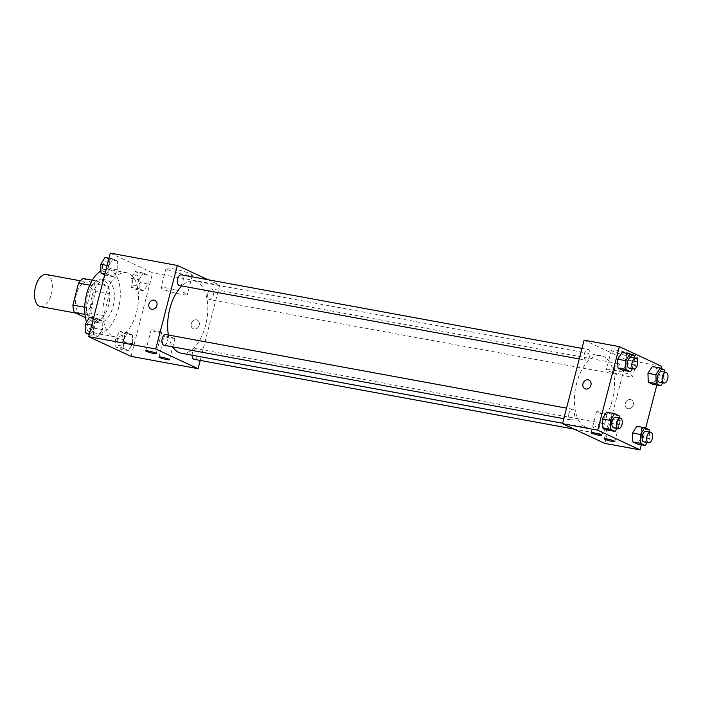 <?xml version="1.0" encoding="UTF-8"?>
<svg xmlns="http://www.w3.org/2000/svg" width="703" height="703" viewBox="0 0 703 703"><rect width="100%" height="100%" fill="white"/><g stroke="black" fill="none" stroke-linecap="round" stroke-linejoin="round"><path stroke-width="0.53" stroke-dasharray="3.52 2.64" d="M40.475 306.578A16.283 8.55 100.4 0 0 51.829 292.105A16.283 8.55 100.4 0 0 46.363 274.539M76.39 294.381A16.283 8.55 100.4 0 0 81.381 314.092A16.283 8.55 100.4 0 0 92.734 299.619A16.283 8.55 100.4 0 0 87.269 282.052A16.283 8.55 100.4 0 0 76.39 294.381M83.147 278.511L94.281 283.696A21.02 11.037 100.4 0 1 95.757 291.086L90.081 313.063A21.02 11.037 100.4 0 1 85.502 317.633L85.406 317.589M85.502 317.633L99.132 320.137L87.998 314.953L84.958 314.399M84.712 307.237L86.522 307.562L92.207 285.585L89.72 285.128M86.522 307.562A21.02 11.037 100.4 0 0 87.998 314.953M99.132 320.137A21.02 11.037 100.4 0 0 103.71 315.568L90.081 313.063M92.207 285.585A21.02 11.037 100.4 0 1 96.777 281.015L107.91 286.2A21.02 11.037 100.4 0 1 109.396 293.59L103.71 315.568M92.559 321.464A21.714 11.397 -79.6 0 1 87.04 297.079A21.714 11.397 -79.6 0 1 101.882 279.223A21.714 11.397 -79.6 0 1 109.167 302.642A21.714 11.397 -79.6 0 1 94.035 321.939A21.714 11.397 -79.6 0 1 92.559 321.464M97.102 322.299A21.714 11.397 100.4 0 0 98.578 322.774A21.714 11.397 100.4 0 0 113.71 303.476A21.714 11.397 100.4 0 0 106.425 280.058A21.714 11.397 100.4 0 0 91.926 296.49A21.714 11.397 100.4 0 0 97.102 322.299M107.91 286.2L94.281 283.696M96.777 281.015L92.286 280.189M109.396 293.59L95.757 291.086M86.513 322.079A32.575 17.1 100.4 0 0 96.619 333.45A32.575 17.1 100.4 0 0 119.317 304.504A32.575 17.1 100.4 0 0 108.385 269.372A32.575 17.1 100.4 0 0 100.942 270.945M104.809 297.369A32.575 17.1 100.4 0 0 114.8 336.79A32.575 17.1 100.4 0 0 137.498 307.844A32.575 17.1 100.4 0 0 126.566 272.711A32.575 17.1 100.4 0 0 104.809 297.369M110.327 253.133L152.639 272.834L131.039 356.368M102.41 329.707L98.095 336.473L93.517 334.338L93.244 325.445L97.568 318.679L102.146 320.814L102.41 329.707L98.095 336.473L93.517 334.338L93.244 325.445L97.568 318.679L102.146 320.814L102.41 329.707L94.457 328.248L90.142 335.015L89.255 334.602M123.508 339.531L127.823 332.765L132.401 334.892L132.665 343.793L128.35 350.56L123.772 348.424L123.508 339.531L127.823 332.765L132.401 334.892L132.665 343.793L128.35 350.56L123.772 348.424L123.508 339.531L115.556 338.064L119.87 331.298L124.449 333.433L124.712 342.335L120.398 349.101L115.819 346.966L115.556 338.064M138.948 279.794L143.271 273.028L147.85 275.163L148.113 284.065L143.799 290.831L139.22 288.696L138.948 279.794L143.271 273.028L147.85 275.163L148.113 284.065L143.799 290.831L139.22 288.696L138.948 279.794L130.995 278.335L135.319 271.569L139.897 273.704L140.161 282.597L135.846 289.364L131.268 287.237L130.995 278.335M108.693 265.716L113.007 258.95L117.594 261.077L117.858 269.978L113.543 276.745L108.956 274.609L108.693 265.716L113.007 258.95L117.594 261.077L117.858 269.978L113.543 276.745L108.956 274.609L108.693 265.716L107.146 265.426M196.418 319.839A4.754 4.007 -65 0 0 191.418 323.195A4.754 4.007 -65 0 0 193.237 328.714A4.754 4.007 -65 0 0 198.87 326.104A4.754 4.007 -65 0 0 197.244 320.102A4.754 4.007 -65 0 0 196.418 319.839A4.754 4.007 115 0 1 197.244 320.102A4.754 4.007 115 0 1 198.87 326.104A4.754 4.007 115 0 1 193.237 328.714A4.754 4.007 115 0 1 191.409 323.195A4.754 4.007 115 0 1 196.418 319.839M208.053 279.732L219.679 285.146L152.639 272.834M219.679 285.146L200.206 360.428M167.806 269.653A13.612 1.564 -165.5 0 0 182.446 274.144A13.612 1.564 -165.5 0 0 192.385 275.154A13.612 1.564 -165.5 0 0 179.599 270.233A13.612 1.564 -165.5 0 0 166.022 268.335A13.612 1.564 -165.5 0 0 167.806 269.653M162.78 289.074A13.612 1.564 14.5 0 1 160.996 287.764A13.612 1.564 14.5 0 1 174.572 289.654A13.612 1.564 14.5 0 1 187.367 294.583A13.612 1.564 14.5 0 1 177.428 293.564A13.612 1.564 14.5 0 1 162.78 289.074M150.917 309.021L150.917 309.021A4.754 4.007 -65 0 0 151.743 309.285A4.754 4.007 -65 0 0 156.751 305.928A4.754 4.007 -65 0 0 154.932 300.409L154.932 300.409M174.159 338.319A5.431 0.624 -165.5 0 0 168.316 336.526A5.431 0.624 -165.5 0 0 164.353 336.122A5.431 0.624 -165.5 0 0 169.458 338.081A5.431 0.624 -165.5 0 0 174.871 338.837A5.431 0.624 -165.5 0 0 174.159 338.319M160.934 332.159A5.431 0.624 -165.5 0 0 155.091 330.366A5.431 0.624 -165.5 0 0 151.136 329.962A5.431 0.624 -165.5 0 0 156.233 331.93A5.431 0.624 -165.5 0 0 161.646 332.686A5.431 0.624 -165.5 0 0 160.934 332.159M179.335 285.497A5.431 2.847 100.4 0 0 182.956 281.393A5.431 2.847 100.4 0 0 181.295 274.82M194.142 359.312A5.431 2.847 100.4 0 0 197.921 354.488A5.431 2.847 100.4 0 0 196.102 348.635A5.431 2.847 100.4 0 0 192.473 352.739A5.431 2.847 100.4 0 0 192.156 355.191M163.887 345.226A5.431 2.847 100.4 0 0 167.666 340.401A5.431 2.847 100.4 0 0 165.846 334.549M207.921 293.01A5.431 2.847 100.4 0 0 209.591 299.583A5.431 2.847 100.4 0 0 213.369 294.759A5.431 2.847 100.4 0 0 211.55 288.907A5.431 2.847 100.4 0 0 207.921 293.01M168.412 335.023A36.697 19.262 100.4 0 0 172.666 346.843M181.084 353.161A36.697 19.262 100.4 0 0 206.664 320.542A36.697 19.262 100.4 0 0 194.344 280.972A36.697 19.262 100.4 0 0 181.805 285.954M576.592 383.451A36.697 19.262 100.4 0 0 587.849 427.872A36.697 19.262 100.4 0 0 613.42 395.262A36.697 19.262 100.4 0 0 601.109 355.683A36.697 19.262 100.4 0 0 576.592 383.451M589.712 356.105A5.431 2.847 -79.6 0 1 586.091 360.208A5.431 2.847 -79.6 0 1 584.263 354.356A5.431 2.847 -79.6 0 1 588.051 349.532A5.431 2.847 -79.6 0 1 589.712 356.105M599.237 427.45A5.431 2.847 100.4 0 0 600.898 434.023A5.431 2.847 100.4 0 0 604.685 429.199A5.431 2.847 100.4 0 0 602.858 423.347A5.431 2.847 100.4 0 0 599.237 427.45M568.982 413.373A5.431 2.847 100.4 0 0 570.643 419.937A5.431 2.847 100.4 0 0 574.421 415.113A5.431 2.847 100.4 0 0 572.602 409.26A5.431 2.847 100.4 0 0 568.982 413.373M614.686 367.722A5.431 2.847 100.4 0 0 616.346 374.295A5.431 2.847 100.4 0 0 620.134 369.47A5.431 2.847 100.4 0 0 618.306 363.618A5.431 2.847 100.4 0 0 614.686 367.722M584.114 340.155L626.435 359.857L604.835 443.4M626.874 363.469L626.61 354.576L622.023 352.44L626.61 354.576L626.874 363.469L622.559 370.235L626.874 363.469L634.827 364.936L632.41 368.715M657.129 377.555L656.866 368.662L652.287 366.527L656.866 368.662L657.129 377.555L652.815 384.321L657.129 377.555L665.082 379.014L662.665 382.801M641.681 437.284L641.417 428.391L636.839 426.255L641.417 428.391L641.681 437.284L637.366 444.05L641.681 437.284L649.634 438.751L647.217 442.53M661.119 368.398L656.813 385.059M645.67 428.127L641.364 444.788M611.162 414.304L606.584 412.169L611.162 414.304L611.425 423.206L611.162 414.304L619.115 415.763M607.111 429.972L611.425 423.206L607.111 429.972M619.545 420.122A5.431 0.624 -165.5 0 0 613.71 418.338A5.431 0.624 -165.5 0 0 609.747 417.925A5.431 0.624 -165.5 0 0 614.844 419.893A5.431 0.624 -165.5 0 0 620.257 420.649A5.431 0.624 -165.5 0 0 619.545 420.122M606.32 413.97A5.431 0.624 -165.5 0 0 605.626 413.672A5.431 0.624 -165.5 0 0 599.923 412.055A5.431 0.624 -165.5 0 0 596.522 411.773A5.431 0.624 -165.5 0 0 601.619 413.733A5.431 0.624 -165.5 0 0 607.032 414.489A5.431 0.624 -165.5 0 0 606.32 413.97M617.955 350.472A13.612 1.564 -165.5 0 0 611.408 350.147A13.612 1.564 -165.5 0 0 624.202 355.068A13.612 1.564 -165.5 0 0 637.77 356.966A13.612 1.564 -165.5 0 0 631.338 353.89A13.612 1.564 -165.5 0 0 617.955 350.472M661.655 366.325L626.435 359.857M625.292 403.399A4.754 4.007 -65 0 0 627.261 408.434A4.754 4.007 -65 0 0 632.902 405.824A4.754 4.007 -65 0 0 631.276 399.822A4.754 4.007 -65 0 0 625.292 403.399A4.754 4.007 115 0 1 631.268 399.822A4.754 4.007 115 0 1 632.893 405.824A4.754 4.007 115 0 1 627.261 408.434A4.754 4.007 115 0 1 625.292 403.399M612.937 369.892A13.612 1.564 14.5 0 1 626.311 373.311A13.612 1.564 14.5 0 1 632.753 376.386A13.612 1.564 14.5 0 1 619.176 374.497A13.612 1.564 14.5 0 1 606.39 369.567A13.612 1.564 14.5 0 1 612.937 369.892M584.949 388.741L584.949 388.741A4.754 4.007 -65 0 0 590.933 385.165A4.754 4.007 -65 0 0 588.956 380.13L588.956 380.13M634.624 358.082L634.827 364.936M629.264 368.144A5.431 2.847 100.4 0 0 633.052 363.319A5.431 2.847 100.4 0 0 631.224 357.458M634.563 356.034L626.61 354.576M664.88 372.168L665.082 379.014M659.519 382.221A5.431 2.847 100.4 0 0 663.307 377.397A5.431 2.847 100.4 0 0 661.479 371.544M664.818 370.121L656.866 368.662M619.176 417.819L619.378 424.665L616.962 428.452M613.816 427.872A5.431 2.847 100.4 0 0 617.603 423.048A5.431 2.847 100.4 0 0 615.775 417.195M619.378 424.665L611.425 423.206M649.431 431.897L649.634 438.751M644.071 441.959A5.431 2.847 100.4 0 0 647.858 437.134A5.431 2.847 100.4 0 0 646.039 431.273M649.37 429.849L641.417 428.391M105.055 257.483L109.642 259.618L109.905 268.52L105.591 275.286L104.703 274.873M102.682 265.154A5.431 2.847 100.4 0 0 104.343 271.727A5.431 2.847 100.4 0 0 108.121 266.903A5.431 2.847 100.4 0 0 106.302 261.041A5.431 2.847 100.4 0 0 102.682 265.154M117.858 269.978L109.905 268.52M113.543 276.745L105.591 275.286M108.956 274.609L104.958 273.88M113.007 258.95L109.009 258.212M117.594 261.077L109.642 259.618M102.638 265.145A5.431 2.847 100.4 0 0 104.308 271.718A5.431 2.847 100.4 0 0 108.086 266.894A5.431 2.847 100.4 0 0 106.267 261.041A5.431 2.847 100.4 0 0 102.638 265.145M132.937 279.24A5.431 2.847 100.4 0 0 134.598 285.805A5.431 2.847 100.4 0 0 138.386 280.98A5.431 2.847 100.4 0 0 136.558 275.128A5.431 2.847 100.4 0 0 132.937 279.24M148.113 284.065L140.161 282.597M143.799 290.831L135.846 289.364M139.22 288.696L131.268 287.237M143.271 273.028L135.319 271.569M147.85 275.163L139.897 273.704M132.902 279.232A5.431 2.847 100.4 0 0 134.563 285.805A5.431 2.847 100.4 0 0 138.35 280.98A5.431 2.847 100.4 0 0 136.523 275.119A5.431 2.847 100.4 0 0 132.902 279.232M89.606 317.22L94.193 319.347L94.457 328.248M87.234 324.883A5.431 2.847 100.4 0 0 88.894 331.456A5.431 2.847 100.4 0 0 92.682 326.631A5.431 2.847 100.4 0 0 90.854 320.779A5.431 2.847 100.4 0 0 87.234 324.883A5.431 2.847 100.4 0 0 88.859 331.447A5.431 2.847 100.4 0 0 92.638 326.623A5.431 2.847 100.4 0 0 90.819 320.77A5.431 2.847 100.4 0 0 87.198 324.874M98.095 336.473L90.142 335.015M93.517 334.338L89.509 333.609M93.244 325.445L91.698 325.155M97.568 318.679L93.561 317.941M102.146 320.814L94.193 319.347M117.489 338.969A5.431 2.847 100.4 0 0 119.15 345.542A5.431 2.847 100.4 0 0 122.937 340.718A5.431 2.847 100.4 0 0 121.109 334.856A5.431 2.847 100.4 0 0 117.489 338.969M132.665 343.793L124.712 342.335M128.35 350.56L120.398 349.101M123.772 348.424L115.819 346.966M127.823 332.765L119.87 331.298M132.401 334.892L124.449 333.433M117.454 338.96A5.431 2.847 100.4 0 0 119.115 345.533A5.431 2.847 100.4 0 0 122.902 340.709A5.431 2.847 100.4 0 0 121.074 334.856A5.431 2.847 100.4 0 0 117.454 338.96M75.625 313.037L81.381 314.092M80.406 280.796L87.269 282.052M106.425 280.058L101.882 279.223M98.578 322.774L94.035 321.939M126.566 272.711L108.385 269.372M114.8 336.79L96.619 333.45M166.022 268.335L160.996 287.764M192.385 275.154L187.367 294.583M169.467 359.725L174.871 338.837M158.957 357.01L164.353 336.122M156.242 353.565L161.646 332.686M145.732 350.85L151.136 329.962M601.109 355.683L194.344 280.972M587.849 427.872L562.628 423.241M579.254 358.952L586.091 360.208M581.979 348.416L588.051 349.532M602.858 423.347L196.102 348.635M600.898 434.023L574.14 429.111M572.602 409.26L566.539 408.144M570.643 419.937L563.806 418.689M618.306 363.618L211.55 288.907M616.346 374.295L209.591 299.583M614.853 441.537L620.257 420.649M604.343 438.813L609.747 417.925M601.627 435.377L607.032 414.489M591.118 432.661L596.522 411.773M611.408 350.147L606.39 369.567M637.77 356.966L632.753 376.386"/><path stroke-width="1.05" d="M80.406 280.796L46.363 274.539A16.283 8.55 100.4 0 0 35.484 286.868A16.283 8.55 100.4 0 0 40.475 306.578L75.625 313.037M85.406 317.589L74.369 312.448A21.02 11.037 100.4 0 1 72.884 305.058L78.569 283.081A21.02 11.037 100.4 0 1 83.147 278.511L92.286 280.189M84.958 314.399L74.369 312.448M89.72 285.128L78.569 283.081M84.712 307.237L72.884 305.058M100.942 270.945A32.575 17.1 100.4 0 0 86.636 294.03A32.575 17.1 100.4 0 0 86.513 322.079M200.206 360.428L198.07 368.688L131.039 356.368L88.719 336.675L110.327 253.133L177.358 265.444L208.053 279.732M151.743 309.276A4.754 4.007 115 0 1 150.917 309.021A4.754 4.007 115 0 1 149.291 303.019A4.754 4.007 115 0 1 154.932 300.409A4.754 4.007 115 0 1 156.751 305.928A4.754 4.007 115 0 1 151.743 309.276M198.07 368.688L155.758 348.987L88.719 336.675M155.758 348.987L177.358 265.444M154.932 300.409A4.754 4.007 -65 0 0 149.291 303.019A4.754 4.007 -65 0 0 150.917 309.021M168.755 359.198A5.431 0.624 14.5 0 1 169.467 359.725A5.431 0.624 14.5 0 1 164.054 358.969A5.431 0.624 14.5 0 1 158.957 357.01A5.431 0.624 14.5 0 1 162.92 357.414A5.431 0.624 14.5 0 1 168.755 359.198M155.53 353.047A5.431 0.624 14.5 0 1 156.242 353.565A5.431 0.624 14.5 0 1 150.829 352.809A5.431 0.624 14.5 0 1 145.732 350.85A5.431 0.624 14.5 0 1 149.695 351.254A5.431 0.624 14.5 0 1 155.53 353.047M581.979 348.416L181.295 274.82A5.431 2.847 100.4 0 0 177.507 279.645A5.431 2.847 100.4 0 0 179.335 285.497L579.254 358.952M192.156 355.191A5.431 2.847 100.4 0 0 194.142 359.312L574.14 429.111M566.539 408.144L165.846 334.549A5.431 2.847 100.4 0 0 162.217 338.661A5.431 2.847 100.4 0 0 163.887 345.226L563.806 418.689M181.805 285.954A36.697 19.262 100.4 0 0 169.836 308.74A36.697 19.262 100.4 0 0 168.412 335.023M172.666 346.843A36.697 19.262 100.4 0 0 181.084 353.161L562.628 423.241M562.514 423.698L604.835 443.4L640.055 449.867L597.735 430.166L562.514 423.698L584.114 340.155L619.343 346.632L661.655 366.325L661.119 368.398M612.243 441.405A5.431 0.624 14.5 0 1 606.909 440.043A5.431 0.624 14.5 0 1 604.343 438.813A5.431 0.624 14.5 0 1 608.306 439.217A5.431 0.624 14.5 0 1 614.141 441.009A5.431 0.624 14.5 0 1 614.853 441.537A5.431 0.624 14.5 0 1 612.243 441.405M593.727 432.784A5.431 0.624 14.5 0 1 600.924 434.849A5.431 0.624 14.5 0 1 601.627 435.377A5.431 0.624 14.5 0 1 596.223 434.621A5.431 0.624 14.5 0 1 591.118 432.661A5.431 0.624 14.5 0 1 593.727 432.784M617.972 368.108L622.559 370.235L617.972 368.108L617.709 359.207L617.972 368.108L625.925 369.567L625.661 360.665L629.976 353.899L634.563 356.034L634.624 358.082M622.023 352.44L617.709 359.207L622.023 352.44L629.976 353.899M648.236 382.186L652.815 384.321L648.236 382.186L647.964 373.293L648.236 382.186L656.189 383.653L655.925 374.752L660.24 367.985L664.818 370.121L664.88 372.168M652.287 366.527L647.964 373.293L652.287 366.527L660.24 367.985M632.788 441.923L637.366 444.05L632.788 441.923L632.524 433.022L632.788 441.923L640.741 443.382L640.477 434.48L644.792 427.714L649.37 429.849L649.431 431.897M636.839 426.255L632.524 433.022L636.839 426.255L644.792 427.714M597.735 430.166L619.343 346.632M656.813 385.059L645.67 428.127M641.364 444.788L640.055 449.867M602.26 418.935L602.533 427.837L607.111 429.972L602.533 427.837L602.26 418.935L606.584 412.169L602.26 418.935L610.213 420.403L614.536 413.636L619.115 415.763L619.176 417.819M590.924 385.165A4.754 4.007 115 0 1 584.949 388.741A4.754 4.007 115 0 1 583.314 382.74A4.754 4.007 115 0 1 588.956 380.13A4.754 4.007 115 0 1 590.924 385.165M588.956 380.13A4.754 4.007 -65 0 0 583.323 382.74A4.754 4.007 -65 0 0 584.949 388.741M632.41 368.715L630.512 371.702L625.925 369.567M635.767 358.293L631.224 357.458A5.431 2.847 100.4 0 0 627.603 361.57A5.431 2.847 100.4 0 0 629.264 368.144L633.807 368.978A5.431 2.847 100.4 0 0 637.595 364.154A5.431 2.847 100.4 0 0 635.767 358.293A5.431 2.847 100.4 0 0 632.146 362.405A5.431 2.847 100.4 0 0 633.807 368.978M630.512 371.702L622.559 370.235M625.661 360.665L617.709 359.207M662.665 382.801L660.767 385.78L656.189 383.653M666.031 372.379L661.479 371.544A5.431 2.847 100.4 0 0 657.859 375.657A5.431 2.847 100.4 0 0 659.519 382.221L664.063 383.056A5.431 2.847 100.4 0 0 667.85 378.232A5.431 2.847 100.4 0 0 666.031 372.379A5.431 2.847 100.4 0 0 662.402 376.492A5.431 2.847 100.4 0 0 664.063 383.056M660.767 385.78L652.815 384.321M655.925 374.752L647.964 373.293M616.962 428.452L615.063 431.431L610.485 429.296L610.213 420.403M620.327 418.03L615.775 417.195A5.431 2.847 100.4 0 0 612.155 421.299A5.431 2.847 100.4 0 0 613.816 427.872L618.359 428.707A5.431 2.847 100.4 0 0 622.146 423.883A5.431 2.847 100.4 0 0 620.327 418.03A5.431 2.847 100.4 0 0 616.698 422.134A5.431 2.847 100.4 0 0 618.359 428.707M615.063 431.431L607.111 429.972M610.485 429.296L602.533 427.837M614.536 413.636L606.584 412.169M647.217 442.53L645.319 445.517L640.741 443.382M650.583 432.108L646.039 431.273A5.431 2.847 100.4 0 0 642.41 435.385A5.431 2.847 100.4 0 0 644.071 441.959L648.623 442.793A5.431 2.847 100.4 0 0 652.402 437.969A5.431 2.847 100.4 0 0 650.583 432.108A5.431 2.847 100.4 0 0 646.953 436.22A5.431 2.847 100.4 0 0 648.623 442.793M645.319 445.517L637.366 444.05M640.477 434.48L632.524 433.022M104.703 274.873L101.004 273.151L100.74 264.249L105.055 257.483L109.009 258.212M104.958 273.88L101.004 273.151M107.146 265.426L100.74 264.249M89.255 334.602L85.555 332.879L85.291 323.986L89.606 317.22L93.561 317.941M89.509 333.609L85.555 332.879M91.698 325.155L85.291 323.986"/></g></svg>
